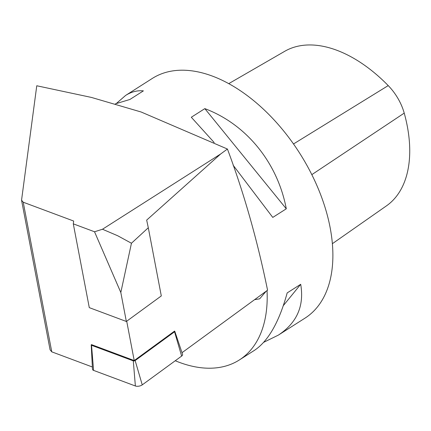 <?xml version="1.0" encoding="UTF-8"?>
<svg xmlns="http://www.w3.org/2000/svg" width="431" height="431" viewBox="0 0 431 431"><rect width="100%" height="100%" fill="white"/><g stroke="black" fill="none" stroke-linecap="round" stroke-linejoin="round"><path stroke-width="0.65" d="M92.358 366.991L51.768 351.841L50.093 349.832L21.55 200.205L36.764 85.764L91.426 97.428L141.169 112.012L227.428 149.034L220.667 153.969L146.675 220.106L148.296 227.746L131.45 243.24L117.668 235.741L102.486 229.244L220.667 153.969M227.428 149.034C243.989 193.169 257.366 240.223 267.565 290.187L182.011 352.698M148.296 227.746L161.302 295.93L126.348 321.472L120.82 292.493L94.529 231.77L73.297 223.845L73.669 221.044L23.226 202.214L51.768 351.841M126.348 321.472L89.282 307.632L73.297 223.845M131.45 243.24L120.82 292.493M21.55 200.205L23.226 202.214M94.529 231.77L102.486 229.244M91.442 344.601L134.219 360.564L174.555 331.094A1.223 0.55 169.2 0 1 174.797 331.32A1.223 0.55 169.2 0 1 174.55 331.789L135.151 360.569A1.223 0.55 169.2 0 1 133.298 360.871L91.523 345.279A1.223 0.55 169.2 0 1 91.221 344.967A1.223 0.55 169.2 0 1 91.442 344.601M126.709 321.208L134.219 360.564M266.159 291.216L259.661 298.834L254.608 299.653M116.359 103.472L125.647 95.418L152.321 78.431A142.101 84.126 57.5 0 1 299.615 153.097A142.101 84.126 57.5 0 1 304.997 318.143L278.324 335.135L263.686 342.316M175.255 360.747A142.101 84.126 -122.5 0 0 239.313 359.982A142.101 84.126 -122.5 0 0 267.031 290.575M239.313 359.982L254.398 350.376C268.297 341.099 279.223 321.946 287.17 292.913L300.693 284.304C304.394 305.918 296.937 322.862 278.324 335.135M125.647 95.418C131.39 91.781 137.306 90.268 143.394 90.871L129.871 99.486L115.363 103.855M214.175 142.532L191.31 117.248L204.833 108.634C246.327 124.209 277.629 162.702 286.292 208.803L272.769 217.413L233.128 165.213M286.292 208.803L204.833 108.634M283.35 305.595L300.693 284.304M228.753 83.636L284.729 51.3A126.827 75.086 57.5 0 1 388.218 85.591A40.202 23.797 57.5 0 1 404.224 113.116A126.827 75.086 57.5 0 1 386.451 205.862L332.371 243.693M174.797 331.32L182.566 354.347A4.547 2.042 169.2 0 1 181.634 356.087L142.241 384.872A4.547 2.042 169.2 0 1 135.372 385.987L93.592 370.391A4.547 2.042 169.2 0 1 92.476 369.238L91.221 344.967M293.506 143.965L388.218 85.591M311.823 174.647L404.224 113.116M181.634 356.087L174.55 331.789M93.592 370.391L91.523 345.279M135.372 385.987L133.298 360.871M142.241 384.872L135.151 360.569"/></g></svg>
